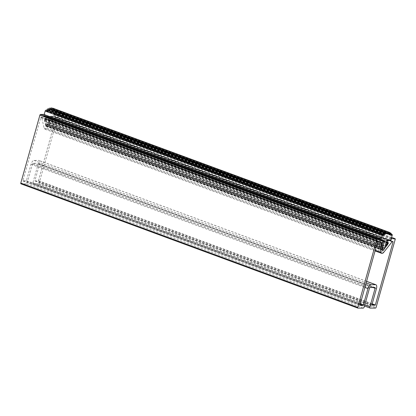 <?xml version="1.0" encoding="UTF-8"?>
<svg xmlns="http://www.w3.org/2000/svg" width="416" height="416" viewBox="0 0 416 416"><rect width="100%" height="100%" fill="white"/><g stroke="black" fill="none" stroke-linecap="round" stroke-linejoin="round"><path stroke-width="0.31" stroke-dasharray="2.08 1.56" d="M382.429 243.199L45.484 118.903A5.403 2.496 110.2 0 0 44.626 119.954L44.46 120.635L45.718 126.1A0.811 0.374 110.2 0 0 45.869 126.313A0.811 0.374 110.2 0 0 46.275 126.095L50.82 119.938A5.403 2.496 110.2 0 0 50.549 118.888L386.095 242.668M377.811 241.55L40.867 117.255L22.896 180.742L26.374 180.731L30.997 164.284A4.051 1.872 -69.8 0 1 34.05 160.42L38.646 160.41A4.051 1.872 -69.8 0 1 38.969 160.462A4.051 1.872 -69.8 0 1 39.536 164.258L34.913 180.705L34.97 180.965L38.392 180.695L56.103 117.213L393.047 241.509M392.444 241.509L56.103 117.213M55.5 117.213A0.811 0.374 110.2 0 0 55.156 117.442L46.732 128.092A3.78 1.747 -69.8 0 1 44.84 129.1A3.78 1.747 -69.8 0 1 44.132 128.102L41.688 117.478A0.811 0.374 110.2 0 0 41.538 117.265A0.811 0.374 110.2 0 0 41.47 117.255L378.414 241.55M40.867 117.255L41.47 117.255M380.89 239.231L43.945 114.936L43.696 116.22L46.082 116.215L383.027 240.51M383.172 241.15L46.228 116.854A0.676 0.312 110.2 0 0 46.134 116.225A0.676 0.312 110.2 0 0 46.082 116.215M46.228 116.854L45.833 118.269L382.777 242.564M45.484 118.903A0.811 0.374 110.2 0 0 45.833 118.269M386.256 242.091L50.56 118.258A0.811 0.374 110.2 0 0 50.549 118.888M50.56 118.258L50.96 116.844L386.885 240.765M388.409 240.495L51.464 116.199A0.676 0.312 110.2 0 0 50.96 116.844M51.464 116.199L53.83 116.194L54.324 114.91L391.149 239.158M391.316 238.555L54.73 114.395L54.324 114.91M54.73 114.395L58.079 114.384L391.633 237.427M395.2 239.45L58.256 115.154A0.811 0.374 110.2 0 0 58.141 114.395A0.811 0.374 110.2 0 0 58.079 114.384M58.256 115.154L39.187 183.009L376.132 307.299M375.518 308.074L38.579 183.778A0.811 0.374 110.2 0 0 39.187 183.009M38.579 183.778L33.259 183.794L370.198 308.09M364.79 304.918L32.963 182.51A1.352 0.624 110.2 0 0 33.15 183.773A1.352 0.624 110.2 0 0 33.259 183.794M32.963 182.51L38.163 164.003A0.811 0.374 110.2 0 0 38.048 163.244A0.811 0.374 110.2 0 0 37.986 163.233L33.124 163.249A0.811 0.374 110.2 0 0 32.516 164.018L27.316 182.525L364.26 306.821M363.241 308.11L26.296 183.815A1.352 0.624 110.2 0 0 27.316 182.525M26.296 183.815L20.977 183.83M43.945 114.936L43.909 114.452M384.712 247.879L47.767 123.583A2.699 1.248 110.2 0 0 48.043 123.287L51.225 119.356L51.418 118.186L48.318 121.976L385.107 246.215M382.169 248.274L45.63 124.124A0.676 0.312 110.2 0 0 45.64 124.088A0.676 0.312 110.2 0 0 45.646 123.547L382.023 247.634M385.122 246.126L48.178 121.831L49.4 117.489A1.352 0.624 -69.8 0 1 50.414 116.204L53.7 116.194L55.276 111.051A0.946 0.437 110.2 0 0 55.141 110.167A0.946 0.437 110.2 0 0 54.356 111.056L390.972 235.279M383.011 235.42L46.082 111.077A0.946 0.437 110.2 0 0 45.947 110.193M46.067 111.124L383.006 235.508M383.084 235.045L46.582 110.911A18.902 8.741 110.2 0 0 46.129 111.238M46.582 110.911L46.727 110.677L383.074 234.749M384.758 234.317L47.876 109.808A0.931 0.432 110.2 0 0 47.746 108.935M47.814 110.022L384.758 234.421M384.831 234.047L48.35 109.923A18.902 8.741 110.2 0 0 47.866 110.146M48.35 109.923L48.516 109.668L384.878 233.75M48.63 109.262L48.516 109.668M386.485 233.553L49.603 109.034A0.931 0.432 110.2 0 0 49.473 108.16M49.54 109.257L386.49 233.782M386.49 233.522L50.102 109.429A18.902 8.741 110.2 0 0 49.613 109.512M50.102 109.429L50.3 109.174L386.573 233.22M50.492 108.534A0.931 0.432 110.2 0 0 50.414 108.753L50.3 109.174M388.149 233.464L51.204 109.174L51.324 108.748A0.931 0.432 110.2 0 0 51.194 107.879M51.204 109.174L388.175 233.714L51.241 109.424A18.902 8.741 110.2 0 1 51.698 109.507L51.917 109.252L388.196 233.303M52.369 108.311A0.931 0.432 110.2 0 0 51.979 109.028L51.917 109.252M389.652 233.953L52.707 109.658L52.884 109.023A0.931 0.432 110.2 0 0 52.754 108.15M52.707 109.658L389.683 234.203M390.036 234.426L53.102 110.131A18.902 8.741 110.2 0 0 52.738 109.907M390.047 234.426L53.102 110.131L389.636 234.109M390.879 234.952L53.934 110.656L54.179 109.793A0.931 0.432 110.2 0 0 54.049 108.919A0.931 0.432 110.2 0 0 53.274 109.793L53.212 110.006M53.934 110.656L390.894 235.186M391.16 235.508L54.215 111.218A18.902 8.741 110.2 0 0 53.95 110.89M47.767 123.583A0.676 0.312 110.2 0 0 47.471 124.119L384.41 248.414M45.63 124.124L45.505 124.571A0.676 0.312 110.2 0 0 45.474 125.024L45.635 125.726A1.352 0.624 110.2 0 0 45.89 126.084A1.352 0.624 110.2 0 0 46.566 125.72L47.122 125.018A0.676 0.312 110.2 0 0 47.346 124.566L47.471 124.119M381.545 243.204L44.6 118.908L45.531 123.245A2.699 1.248 110.2 0 0 45.646 123.547M44.6 118.908L44.871 118.357L381.815 242.653M383.12 241.327L47.429 117.494L46.041 122.002L44.871 118.357M47.429 117.494A1.352 0.624 110.2 0 0 47.237 116.23A1.352 0.624 110.2 0 0 47.133 116.21L384.077 240.505M44.19 114.546L43.826 116.215L47.133 116.21M388.378 243.183L51.433 118.888M381.571 244.249L44.626 119.954M366.496 281.346L38.646 160.41M34.05 160.42L366.059 282.896M30.997 164.284L364.79 287.414M26.374 180.731L360.168 303.862M360.084 304.164L26.172 180.986M22.953 180.996L359.856 305.276M359.84 305.037L22.896 180.742M40.664 117.515L377.608 241.81M44.132 128.102L375.237 250.24M378.024 241.55L41.688 117.478M46.732 128.092L383.677 252.387M55.156 117.442L392.101 241.738M392.418 241.514L56.16 117.468M38.392 180.695L372.185 303.831M372.102 304.132L38.189 180.955M34.97 180.965L371.873 305.245M371.857 305.001L34.913 180.705M39.536 164.258L376.48 288.553M380.619 240.5L43.716 116.22L380.64 240.51M369.46 288.314L32.516 164.018M374.93 287.529L37.986 163.233M33.124 163.249L370.068 287.544M38.163 164.003L373.032 287.534M53.83 116.194L390.707 240.464M383.115 250.354L46.275 126.095M50.606 120.614L387.239 244.795M381.399 244.93L44.46 120.635M45.718 126.1L382.658 250.396M380.604 240.261L43.659 115.965M54.033 115.934L390.858 240.188M50.82 119.938L387.712 244.213M51.225 119.356L388.17 243.651M53.7 116.194L390.645 240.49M387.358 240.495L50.414 116.204M53.903 115.934L390.848 240.23M49.4 117.489L386.339 241.784M55.276 111.051L392.22 235.347M43.789 115.965L380.614 240.214M388.227 242.549L51.282 118.253M384.987 247.582L48.043 123.287M44.548 119.371L381.488 243.667M381.961 247.348L45.531 123.245M45.999 121.945L382.944 246.241M382.049 242.57L45.11 118.274M43.826 116.215L380.588 240.443L43.852 116.22M54.356 111.056L390.91 235.206M383.027 235.373L46.082 111.077M388.414 242.637L51.475 118.342M46.218 121.8L382.881 245.991M384.285 248.862L47.346 124.566M384.062 249.314L47.122 125.018M45.505 124.571L382.294 248.81M383.505 250.016L46.566 125.72M45.474 125.024L382.413 249.319M54.179 109.793L391.123 234.088M382.574 250.016L45.635 125.726M53.274 109.793L389.667 233.886M384.821 234.104L47.876 109.808M52.884 109.023L389.828 233.319M51.979 109.028L388.258 233.074M386.547 233.329L49.603 109.034M388.128 233.615L51.698 109.507M51.324 108.748L388.263 233.043M386.599 232.768L50.414 108.753M375.05 250.91L44.84 129.1M366.512 281.289L38.969 160.462M22.932 180.991L359.876 305.287M41.538 117.265L378.477 241.561M56.124 117.218L393.068 241.514M34.949 180.96L371.894 305.256M383.053 240.51L46.134 116.225M38.048 163.244L374.993 287.539M364.489 306.004L33.15 183.773M391.638 237.416L58.141 114.395M382.808 250.609L45.869 126.313M55.141 110.167L391.118 234.104M48.209 122.034L385.154 246.329M51.418 118.186L388.362 242.481M46.041 122.002L382.98 246.298M45.058 118.201L382.002 242.497M47.237 116.23L384.181 240.526M54.231 111.228L391.175 235.524M46.088 111.249L383.032 235.544M45.89 126.084L382.637 250.307M54.049 108.919L389.891 232.809M47.835 110.146L384.779 234.442M49.577 109.512L386.521 233.808"/><path stroke-width="0.62" d="M386.095 242.668L387.494 243.183A5.403 2.496 -69.8 0 1 387.764 244.234L383.214 250.39A0.811 0.374 -69.8 0 1 382.808 250.609A0.811 0.374 -69.8 0 1 382.658 250.396L381.399 244.93L381.571 244.249A5.403 2.496 -69.8 0 1 382.429 243.199A0.811 0.374 -69.8 0 0 382.777 242.564L383.172 241.15A0.676 0.312 -69.8 0 0 383.079 240.521L383.053 240.51M20.8 183.056L39.868 115.206L376.813 239.502L357.744 307.351L20.8 183.056A0.811 0.374 -69.8 0 0 20.914 183.815A0.811 0.374 -69.8 0 0 20.977 183.83L357.802 308.079M360.168 303.862L363.319 305.027L367.942 288.579A4.051 1.872 -69.8 0 1 370.994 284.716L375.591 284.705A4.051 1.872 -69.8 0 1 375.908 284.757A4.051 1.872 -69.8 0 1 376.48 288.553L371.857 305.001L375.133 305.25L372.102 304.132M363.319 305.027L363.116 305.282L360.084 304.164M359.856 305.276L363.116 305.282M359.897 305.292L377.608 241.81L378.414 241.55A0.811 0.374 -69.8 0 1 378.477 241.561A0.811 0.374 -69.8 0 1 378.628 241.774L378.024 241.55M372.185 303.831L375.336 304.99L393.104 241.764L392.444 241.509A0.811 0.374 -69.8 0 0 392.101 241.738L383.677 252.387A3.78 1.747 -69.8 0 1 381.784 253.396A3.78 1.747 -69.8 0 1 381.077 252.398L378.628 241.774M375.336 304.99L375.133 305.25M376.813 239.502A0.811 0.374 -69.8 0 1 377.421 238.727L380.817 238.727L380.64 240.51L383.027 240.51A0.676 0.312 -69.8 0 1 383.079 240.521M391.149 239.158L391.674 238.685L395.023 238.68A0.811 0.374 -69.8 0 1 395.086 238.69A0.811 0.374 -69.8 0 1 395.2 239.45L376.132 307.299A0.811 0.374 -69.8 0 1 375.518 308.074L370.198 308.09A1.352 0.624 -69.8 0 1 370.094 308.069A1.352 0.624 -69.8 0 1 369.907 306.805L375.107 288.298A0.811 0.374 -69.8 0 0 374.993 287.539A0.811 0.374 -69.8 0 0 374.93 287.529L370.068 287.544A0.811 0.374 -69.8 0 0 369.46 288.314L364.26 306.821A1.352 0.624 -69.8 0 1 363.241 308.11L357.921 308.121A0.811 0.374 -69.8 0 1 357.859 308.11A0.811 0.374 -69.8 0 1 357.744 307.351M391.269 239.2L390.775 240.49L388.409 240.495A0.676 0.312 -69.8 0 0 387.899 241.14L387.504 242.554L386.256 242.091M387.494 243.183A0.811 0.374 -69.8 0 1 387.504 242.554M377.421 238.727L40.482 114.431A0.811 0.374 110.2 0 0 39.868 115.206M40.482 114.431L43.831 114.421L380.77 238.716M385.107 246.215L388.227 242.549L388.378 243.183L384.987 247.582A2.699 1.248 -69.8 0 1 384.712 247.879A0.676 0.312 -69.8 0 0 384.41 248.414L384.285 248.862A0.676 0.312 -69.8 0 1 384.062 249.314L383.505 250.016A1.352 0.624 -69.8 0 1 382.829 250.375A1.352 0.624 -69.8 0 1 382.58 250.021L382.418 249.319A0.676 0.312 -69.8 0 1 382.45 248.867L382.574 248.42L382.169 248.274M382.023 247.634L382.585 247.842A0.676 0.312 -69.8 0 1 382.585 248.383A0.676 0.312 -69.8 0 1 382.574 248.42M390.972 235.279L391.3 235.352A0.946 0.437 -69.8 0 1 392.085 234.463A0.946 0.437 -69.8 0 1 392.22 235.347L390.645 240.49L387.358 240.495A1.352 0.624 -69.8 0 0 386.339 241.784L385.258 246.272M382.881 245.991L383.162 246.095L384.374 241.79A1.352 0.624 -69.8 0 0 384.181 240.526A1.352 0.624 -69.8 0 0 384.077 240.505L380.77 240.51L382.106 235.378A0.946 0.437 -69.8 0 1 382.892 234.489L45.947 110.193A0.946 0.437 110.2 0 0 45.162 111.082L44.19 114.546M383.074 234.749L383.672 234.972L383.911 234.109A0.931 0.432 -69.8 0 1 384.686 233.23L47.746 108.935A0.931 0.432 110.2 0 0 46.966 109.814L46.774 110.5M384.878 233.75L385.46 233.964L385.637 233.329A0.931 0.432 -69.8 0 1 386.417 232.456L49.473 108.16A0.931 0.432 110.2 0 0 48.698 109.039L48.63 109.262M386.573 233.22L387.239 233.47L387.358 233.048A0.931 0.432 -69.8 0 1 388.133 232.17L51.194 107.879A0.931 0.432 110.2 0 0 50.492 108.534M388.196 233.303L388.924 233.324A0.931 0.432 -69.8 0 1 389.698 232.445L52.754 108.15A0.931 0.432 110.2 0 0 52.369 108.311M382.892 234.489A0.946 0.437 -69.8 0 1 383.027 235.373L383.074 235.534A18.902 8.741 -69.8 0 1 383.526 235.206L383.084 235.045M383.162 246.095L381.815 242.653L381.488 243.667L382.476 247.541L381.961 247.348M382.585 247.842A2.699 1.248 -69.8 0 1 382.476 247.541M391.284 235.394L391.16 235.508A18.902 8.741 -69.8 0 0 390.894 235.186L391.123 234.088A0.931 0.432 -69.8 0 0 390.993 233.215A0.931 0.432 -69.8 0 0 390.218 234.088L390.036 234.426A18.902 8.741 -69.8 0 0 389.683 234.203L389.828 233.319A0.931 0.432 -69.8 0 0 389.698 232.445M388.861 233.548L388.128 233.615M388.201 233.724L388.201 233.724A18.902 8.741 -69.8 0 1 388.643 233.802M388.185 233.719L388.263 233.043A0.931 0.432 -69.8 0 0 388.133 232.17M387.239 233.47L386.49 233.522M386.49 233.782L386.558 233.808A18.902 8.741 -69.8 0 1 387.046 233.724M386.558 233.808L386.547 233.329A0.931 0.432 -69.8 0 0 386.417 232.456M385.46 233.964L384.831 234.047M384.758 234.421L384.81 234.437A18.902 8.741 -69.8 0 1 385.289 234.213M384.81 234.437L384.821 234.104A0.931 0.432 -69.8 0 0 384.686 233.23M375.591 284.705L366.496 281.346M366.059 282.896L370.994 284.716M364.79 287.414L367.942 288.579M375.237 250.24L381.077 252.398M393.104 241.764L392.418 241.514M369.907 306.805L364.79 304.918M373.032 287.534L375.107 288.298M391.674 238.685L391.316 238.555M391.633 237.427L395.023 238.68M387.239 244.795L387.551 244.91M386.885 240.765L387.899 241.14M382.106 235.378L45.162 111.082M390.91 235.206L391.3 235.352M384.374 241.79L383.12 241.327M383.911 234.109L46.966 109.814M389.667 233.886L390.218 234.088M389.636 234.109L390.156 234.302M385.637 233.329L48.698 109.039M388.258 233.074L388.924 233.324M387.358 233.048L386.599 232.768M357.859 308.11L20.914 183.815M381.784 253.396L375.05 250.91M375.908 284.757L366.512 281.289M380.817 238.727L43.872 114.431M370.094 308.069L364.489 306.004M395.086 238.69L391.638 237.416M391.118 234.104L392.085 234.463M389.891 232.809L390.993 233.215"/></g></svg>
